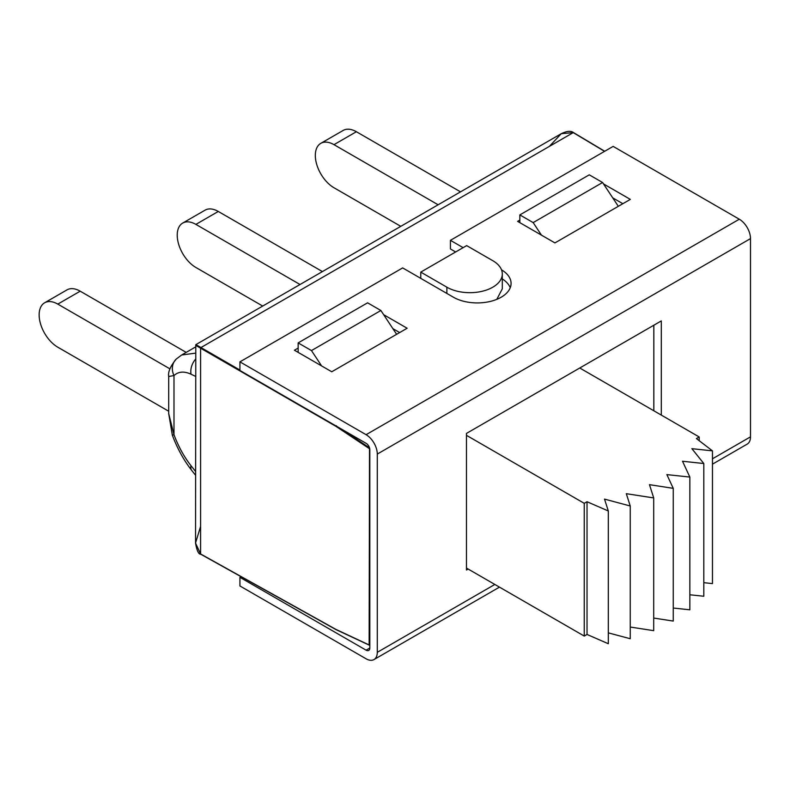 <?xml version="1.0" encoding="UTF-8"?>
<svg xmlns="http://www.w3.org/2000/svg" width="790" height="790" viewBox="0 0 790 790"><rect width="100%" height="100%" fill="white"/><g stroke="black" fill="none" stroke-linecap="round" stroke-linejoin="round"><path stroke-width="1.19" d="M468.154 569.047L466.475 570.015L466.475 568.079L584.245 636.069L587.029 634.459L587.029 501.729L608.32 510.992L608.32 643.731L587.029 634.459M168.705 411.235L57.798 347.205A26.386 15.237 60 0 1 40.566 323.949A26.386 15.237 60 0 1 44.605 302.807A26.386 15.237 60 0 1 57.798 304.111L169.929 368.851M322.429 271.582L218.287 211.463A26.386 15.237 -120 0 0 205.094 210.15L182.697 223.076A26.386 15.237 60 0 1 195.89 224.39L300.032 284.509M262.705 306.056L195.89 267.484A26.386 15.237 60 0 1 178.649 244.228A26.386 15.237 60 0 1 182.697 223.076M369.819 648.017L366.086 650.17A5.273 3.051 60 0 0 368.723 650.437A5.273 3.051 60 0 0 369.819 648.017L369.819 449.777A5.273 3.051 -120 0 0 366.086 443.309L239.933 370.48L239.933 361.86L402.663 267.909L453.421 297.218A33.782 19.503 0 0 0 490.225 301.444A33.782 19.503 0 0 0 511.081 283.422A33.782 19.503 0 0 0 501.502 269.815M510.251 287.738A33.782 19.503 0 0 0 502.302 278.929M712.471 464.165L747.221 444.099A15.83 9.144 60 0 0 750.5 436.85L750.5 238.61A15.83 9.144 -120 0 0 739.302 219.215L613.159 146.387L450.428 240.328L450.428 248.949L455.652 251.971M612.714 197.846L622.856 203.702M392.867 328.63L399.671 332.55M239.933 361.86L366.086 434.688A15.83 9.144 -120 0 1 377.284 454.082L377.284 652.323A15.83 9.144 -120 0 1 373.996 659.571A15.83 9.144 -120 0 1 366.086 658.791L239.933 585.963L239.933 577.342L241.059 576.69M699.199 440.702L699.199 436.969L696.415 438.569L712.471 450.863L712.471 583.603L703.811 582.674M712.471 450.863L691.872 448.671L703.811 463.523L703.811 596.252L689.848 594.771M321.609 365.918L311.467 350.582L380.889 310.5L396.629 334.318M602.582 182.51L589.271 174.827L519.85 214.91L533.161 222.592L602.582 182.51L618.323 206.318M186.193 352.38L80.195 291.184A26.386 15.237 -120 0 0 67.002 289.881L44.605 302.807M603.501 183.902L630.321 199.386L554.936 242.915L517.608 221.368L519.85 220.074L519.85 214.91M195.535 353.15L181.661 354.996M661.299 415.086L661.299 320.918L466.475 433.404L466.475 568.079M703.811 463.523L682.511 461.251L689.848 477.061L666.869 474.612L673.248 488.348L649.459 484.665L653.705 497.927L653.705 630.667L630.242 627.043M653.705 497.927L626.312 493.691L630.242 505.995L630.242 638.735L608.32 632.859M541.456 235.134L533.161 222.592M369.493 447.831L341.162 428.921M460.521 191.852L356.379 131.733A26.386 15.237 -120 0 0 343.186 130.429L320.789 143.355A26.386 15.237 60 0 1 333.982 144.659L438.124 204.788M195.535 376.356L190.983 374.193C184.1 371.024 178.431 371.488 173.988 375.566L168.705 376.484L168.705 413.614L173.988 434.747L172.348 435.231C177.365 448.592 183.833 460.333 191.753 470.445L191.753 470.445A15.83 8.048 141.6 0 1 190.983 465.675L195.535 471.423M383.654 314.687L407.136 328.245L331.751 371.774L294.423 350.227L298.156 348.074L298.156 352.38M689.848 477.061L689.848 609.801L673.248 608.033M200.956 554.165L336.382 629.65M336.382 425.731L335.997 426.373L200.581 348.193C194.014 344.41 193.975 344.252 200.482 347.699C194.241 343.798 194.399 343.749 200.956 347.541L573.224 132.621L561.285 133.678L549.603 146.13M190.983 465.675C184.1 456.867 178.431 446.557 173.988 434.747L173.988 375.566A15.83 13.894 -133.3 0 1 176.328 358.986L181.69 354.977L195.535 346.988M466.475 435.339L584.245 503.329L584.245 636.069M400.797 226.335L333.982 187.753A26.386 15.237 60 0 1 316.741 164.498A26.386 15.237 60 0 1 320.789 143.355M630.242 505.995L604.518 499.102L608.32 510.992M450.428 240.328L463.118 247.655M366.086 650.17L239.933 577.342M673.248 488.348L673.248 621.078L653.705 618.057M653.834 325.233L653.834 410.77M369.513 447.851L369.137 644.907L369.819 644.946M584.245 503.329L587.029 501.729M579.751 368.002L699.199 436.969M380.889 310.5L367.577 302.817L298.156 342.9L298.156 348.074M492.792 260.69L466.663 245.611L420.764 272.115L446.883 287.195A32.459 18.743 0 0 0 482.256 291.263A32.459 18.743 0 0 0 502.302 273.942A32.459 18.743 0 0 0 492.792 260.69M519.85 222.661L519.85 220.074M335.997 629.423L369.513 645.124M239.933 370.046L200.956 347.541L200.581 348.193L200.581 553.948L195.535 543.076L200.482 526.732M420.764 278.366L420.764 272.115M298.156 342.9L311.467 350.582M496.801 299.351L502.302 288.844L502.302 273.942M218.287 211.463L195.89 224.39M377.284 454.082L750.5 238.61M750.5 436.85L712.471 458.802M494.846 584.452L377.284 652.323M190.983 374.193A15.83 12.768 -64.6 0 1 195.535 359.243M80.195 291.184L57.798 304.111M366.086 434.688L739.302 219.215M604.557 151.344L573.589 132.839M446.883 293.446L446.883 287.195M369.137 448.493L335.997 426.373M356.379 131.733L333.982 144.659M604.715 151.255L573.491 132.592C570.953 130.626 566.884 130.992 561.285 133.678L195.792 344.687L195.535 543.076C196.888 550.689 198.606 554.392 200.7 554.195L336.115 629.669M168.705 376.484C167.875 371.981 170.413 366.155 176.328 358.986M195.535 475.215L191.753 470.445M373.996 659.571L499.478 587.128M369.207 645.134L336.135 629.679M172.348 435.231L168.705 413.614"/></g></svg>
